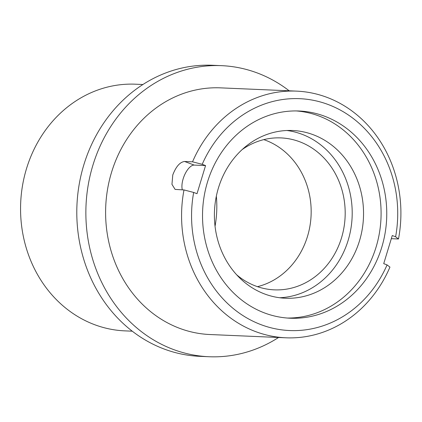<?xml version="1.0" encoding="UTF-8"?>
<svg xmlns="http://www.w3.org/2000/svg" width="422" height="422" viewBox="0 0 422 422"><rect width="100%" height="100%" fill="white"/><g stroke="black" fill="none" stroke-linecap="round" stroke-linejoin="round"><path stroke-width="0.63" d="M216.344 196.183A98.759 87.707 -87.5 0 1 215.051 226.245M142.889 84.516L135.536 84.2A123.451 109.636 92.5 0 0 26.502 168.668A123.451 109.636 92.5 0 0 124.917 330.874L132.276 331.191M278.573 337.484A145.674 129.369 -87.5 0 1 209.006 356.732A145.674 129.369 -87.5 0 1 92.872 165.334A145.674 129.369 -87.5 0 1 221.534 65.658A145.674 129.369 -87.5 0 1 289.191 90.809M209.006 356.732L199.933 356.342A145.674 129.369 -87.5 0 1 83.804 164.944A145.674 129.369 -87.5 0 1 212.461 65.268L221.534 65.658M183.992 189.937L175.114 189.404L171.96 184.372L172.772 174.966C176.011 166.542 179.957 162.048 184.599 161.484L192.537 161.821A123.451 109.636 -87.5 0 1 296.55 91.126A123.451 109.636 -87.5 0 1 398.489 238.989L395.614 236.789L392.265 235.534L383.725 263.644L387.074 264.905L389.944 267.105A123.451 109.636 -87.5 0 1 285.931 337.8A123.451 109.636 -87.5 0 1 183.992 189.937L193.666 192.437A116.045 103.058 92.5 0 0 261.186 324.729A116.045 103.058 92.5 0 0 387.074 264.905M285.931 337.8L209.961 334.53A123.451 109.636 -87.5 0 1 111.545 172.329A123.451 109.636 -87.5 0 1 220.574 87.86L296.55 91.126M296.265 110.933A103.701 92.091 -87.5 0 1 376.102 247.012A103.701 92.091 -87.5 0 1 287.35 318.04M207.513 181.966A103.701 92.091 -87.5 0 1 299.103 111.007A103.701 92.091 -87.5 0 1 381.773 247.255A103.701 92.091 -87.5 0 1 290.183 318.214A103.701 92.091 -87.5 0 1 207.513 181.966M286.902 130.498A83.946 74.552 -87.5 0 1 348.166 240.308A83.946 74.552 -87.5 0 1 279.702 297.747M218.438 187.938A83.946 74.552 -87.5 0 1 292.583 130.498A83.946 74.552 -87.5 0 1 359.507 240.793A83.946 74.552 -87.5 0 1 285.362 298.238A83.946 74.552 -87.5 0 1 218.438 187.938M263.787 139.624A76.044 67.536 -87.5 0 1 307.511 236.357A76.044 67.536 -87.5 0 1 257.462 286.67M242.117 149.615A76.044 67.536 -87.5 0 1 280.904 137.904A76.044 67.536 -87.5 0 1 341.53 237.818A76.044 67.536 -87.5 0 1 274.363 289.856A76.044 67.536 -87.5 0 1 236.726 274.854M395.614 236.789A116.045 103.058 92.5 0 0 328.1 104.492A116.045 103.058 92.5 0 0 202.207 164.322L192.537 161.821M193.666 192.437L197.016 193.693L205.561 165.577L202.207 164.322M391.31 238.683L398.489 238.989M184.599 161.484L194.22 165.086L205.561 165.577M194.22 165.086A14.812 6.541 -69.5 0 0 183.148 178.854A14.812 6.541 -69.5 0 0 182.346 189.868"/></g></svg>
